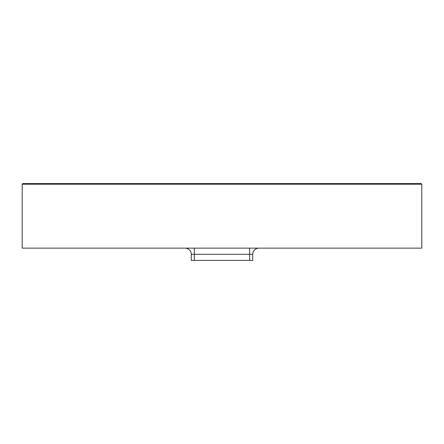 <?xml version="1.0" encoding="UTF-8"?>
<svg xmlns="http://www.w3.org/2000/svg" width="444" height="444" viewBox="0 0 444 444"><rect width="100%" height="100%" fill="white"/><g stroke="black" fill="none" stroke-linecap="round" stroke-linejoin="round"><path stroke-width="0.67" d="M22.2 248.129L421.8 248.129L421.8 184.193L22.2 184.193L22.2 248.129M22.816 183.577L22.2 184.193L22.816 183.577L421.184 183.577L421.8 184.193L421.184 183.577M191.264 254.273L191.264 260.423L252.736 260.423L252.736 254.273L191.264 254.273A6.149 6.149 0 0 0 185.115 248.129M258.885 248.129A6.149 6.149 0 0 0 252.736 254.273A6.149 6.149 0 0 1 258.885 248.129A6.149 6.149 0 0 0 252.736 254.273M249.667 260.423L249.667 248.129M194.333 260.423L194.333 248.129"/></g></svg>

